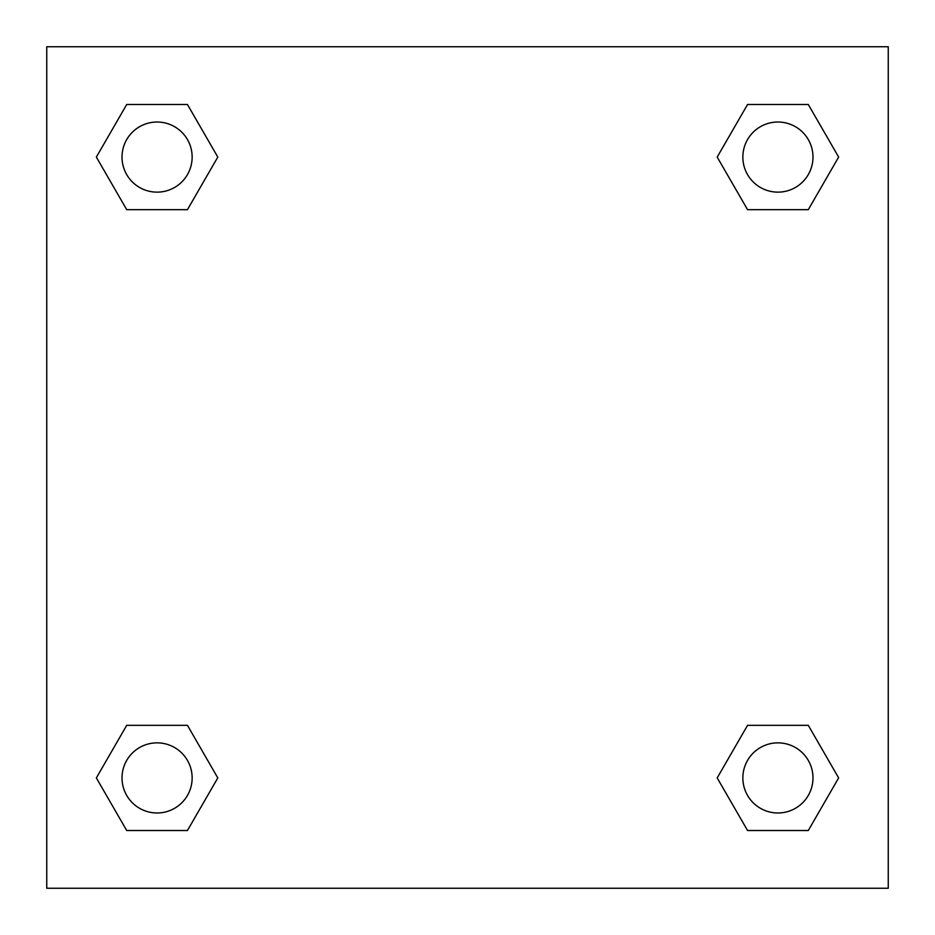 <?xml version="1.0" encoding="UTF-8"?>
<svg xmlns="http://www.w3.org/2000/svg" width="935" height="935" viewBox="0 0 935 935"><rect width="100%" height="100%" fill="white"/><g stroke="black" fill="none" stroke-linecap="round" stroke-linejoin="round"><path stroke-width="1.4" d="M808.284 209.674L747.556 209.674L808.284 209.674L838.648 157.08L808.284 209.674L747.556 209.674L717.192 157.08L747.556 104.486L717.192 157.08M126.716 104.486L187.444 104.486L126.716 104.486L187.444 104.486L217.808 157.08L187.444 209.674L126.716 209.674L187.444 209.674L126.716 209.674L96.352 157.08L126.716 104.486L96.352 157.08M126.716 725.326L187.444 725.326L126.716 725.326L96.352 777.92L126.716 725.326L187.444 725.326L217.808 777.92L187.444 830.514L126.716 830.514L187.444 830.514L126.716 830.514L96.352 777.92M769.879 725.326L747.556 725.326L769.879 725.326L747.556 725.326L717.192 777.92L747.556 725.326L808.284 725.326L747.556 725.326L808.284 725.326L838.648 777.92L808.284 830.514L747.556 830.514L808.284 830.514L747.556 830.514L717.192 777.92M888.25 46.75L46.75 46.75L46.75 888.25L888.25 888.25L888.25 46.75M747.556 104.486L808.284 104.486L747.556 104.486L808.284 104.486L838.648 157.08M812.982 777.92A35.062 35.062 0 0 0 760.389 747.556A35.062 35.062 0 0 0 760.389 808.284A35.062 35.062 0 0 0 812.982 777.92M192.143 777.92A35.062 35.062 0 0 0 139.549 747.556A35.062 35.062 0 0 0 139.549 808.284A35.062 35.062 0 0 0 192.143 777.92M812.982 157.08A35.062 35.062 0 0 0 760.389 126.716A35.062 35.062 0 0 0 760.389 187.444A35.062 35.062 0 0 0 812.982 157.08M192.143 157.08A35.062 35.062 0 0 0 139.549 126.716A35.062 35.062 0 0 0 139.549 187.444A35.062 35.062 0 0 0 192.143 157.08M165.121 725.326L187.444 725.326M769.879 209.674L747.556 209.674M187.444 209.674L165.121 209.674"/></g></svg>
